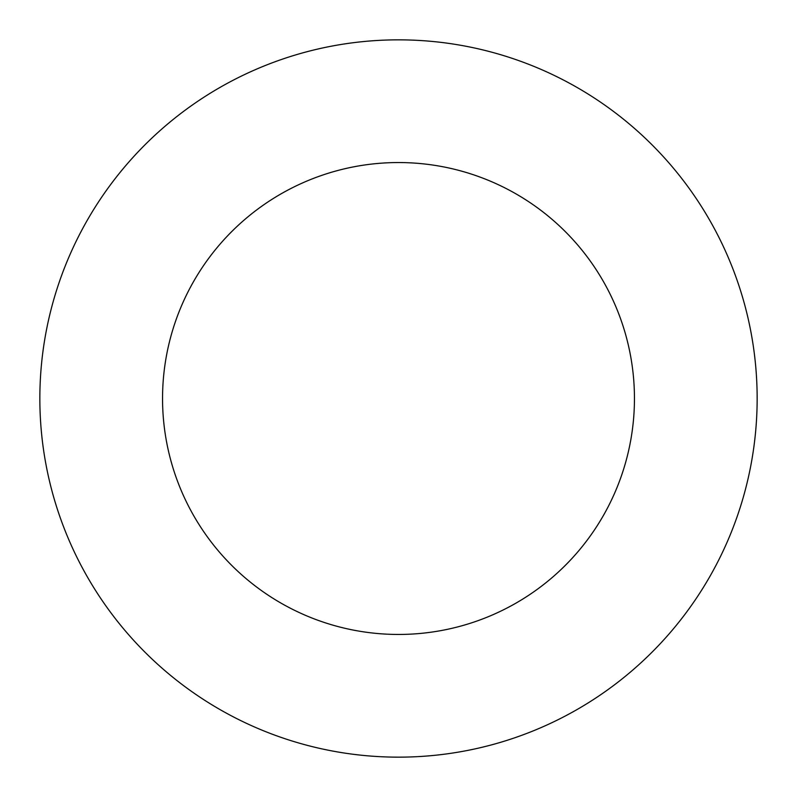 <?xml version="1.0" encoding="UTF-8"?>
<svg xmlns="http://www.w3.org/2000/svg" width="797" height="797" viewBox="0 0 797 797"><rect width="100%" height="100%" fill="white"/><g stroke="black" fill="none" stroke-linecap="round" stroke-linejoin="round"><path stroke-width="1.2" d="M398.5 39.85A358.65 358.65 0 0 1 709.101 577.825A358.65 358.65 0 0 1 87.899 577.825A358.65 358.65 0 0 1 398.5 39.85M398.5 162.548A235.952 235.952 0 0 1 602.841 516.476A235.952 235.952 0 0 1 194.159 516.476A235.952 235.952 0 0 1 398.5 162.548"/></g></svg>
